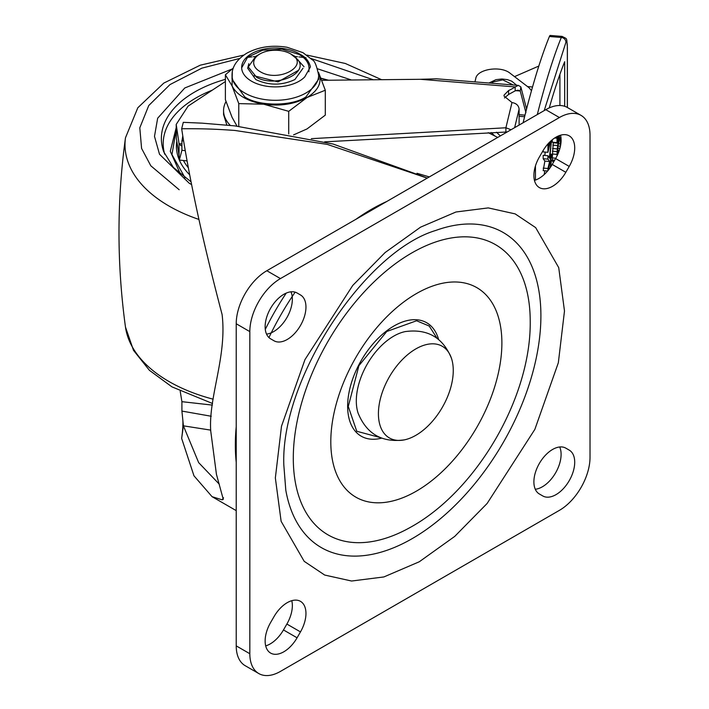 <?xml version="1.0" encoding="UTF-8"?>
<svg xmlns="http://www.w3.org/2000/svg" width="709" height="709" viewBox="0 0 709 709"><rect width="100%" height="100%" fill="white"/><g stroke="black" fill="none" stroke-linecap="round" stroke-linejoin="round"><path stroke-width="1.06" d="M436.966 338.14L429.202 326.025L416.582 320.76L386.777 331.475L358.914 365.667L348.261 406.47L356.769 431.267L379.661 437.4M270.616 338.822A26.463 15.279 -60 0 1 266.557 317.614A26.463 15.279 -60 0 1 283.848 294.297A26.463 15.279 -60 0 1 297.08 292.985L300.474 294.953A26.463 15.279 -60 0 1 300.474 325.511A26.463 15.279 -60 0 1 274.02 340.781L270.616 338.822M542.766 151.141A26.463 15.279 -60 0 1 555.998 137.174A26.463 15.279 -60 0 1 569.23 135.862A26.463 15.279 -60 0 1 569.23 166.42L555.617 158.559L552.222 164.453L565.826 172.305A26.463 15.279 -60 0 1 539.363 187.584A26.463 15.279 -60 0 1 539.363 157.035L542.766 151.141M265.698 645.881A26.463 15.279 120 0 0 283.467 629.938L297.08 637.799A26.463 15.279 -60 0 1 270.616 653.078A26.463 15.279 -60 0 1 270.616 622.52L274.02 616.626A26.463 15.279 -60 0 1 287.251 602.659A26.463 15.279 -60 0 1 300.474 601.347A26.463 15.279 -60 0 1 300.474 631.905L286.87 624.053A26.463 15.279 120 0 0 291.789 600.683M539.363 493.987A26.463 15.279 -60 0 1 535.313 472.779A26.463 15.279 -60 0 1 552.595 449.462A26.463 15.279 -60 0 1 565.826 448.15L569.23 450.118A26.463 15.279 -60 0 1 569.23 480.675A26.463 15.279 -60 0 1 542.766 495.946L539.363 493.987M266.54 334.099A26.463 15.279 120 0 0 286.87 317.65A26.463 15.279 120 0 0 290.947 291.816M534.444 180.396A26.463 15.279 120 0 0 552.222 164.453M555.617 158.559A26.463 15.279 120 0 0 560.544 135.197M286.87 624.053L283.467 629.938M535.286 489.263A26.463 15.279 120 0 0 555.617 472.814A26.463 15.279 120 0 0 559.702 446.98M258.794 673.55L245.19 665.698A43.302 25.001 -60 0 1 236.221 645.872L236.221 323.756A43.302 25.001 -60 0 1 266.832 270.732L545.788 109.673A43.302 25.001 -60 0 1 567.439 107.529L581.052 115.39A43.302 25.001 -60 0 1 590.021 135.206L590.021 457.323A43.302 25.001 -60 0 1 559.401 510.356L280.445 671.405A43.302 25.001 -60 0 1 258.794 673.55A43.302 25.001 -60 0 1 249.825 653.725L249.825 331.617A43.302 25.001 -60 0 1 280.445 278.584L559.401 117.534A43.302 25.001 -60 0 1 581.052 115.39M297.08 292.985L300.474 294.953M565.8 448.141L569.23 450.118M565.826 172.305L569.23 166.42M297.08 637.799L300.474 631.905M295.157 292.161A194.842 112.492 120 0 0 268.941 337.573M427.226 178.127L327.266 144.388L234.759 130.438C211.229 128.763 199.202 128.683 181.664 128.754C189.755 181.123 203.235 243.036 222.094 314.512C227.146 356.14 208.49 396.748 210.706 430.638A192.44 111.109 -60 0 0 210.706 430.806L216.431 474.286L223.291 499.366L222.094 499.81L212.062 496.672L193.965 475.801L181.664 438.446L182.248 433.651C182.195 434.165 183.161 426.038 182.878 420.508L183.401 425.834L181.664 438.446M219.276 484.167L198.662 462.631L183.401 425.834L210.706 430.124M180.21 391.288L181.912 401.675L181.912 411.087L182.878 420.508M427.35 178.056L333.008 144.007L234.803 125.883L202.154 123.162L183.285 122.338L181.664 128.754M181.912 411.087L211.255 416.254M182.86 136.766L181.912 140.861L183.507 140.905M416.989 173.28L429.335 176.913M497.709 137.44L488.244 132.689M328.595 80.223L321.106 78.424M225.382 81.535L188.115 106.111L176.204 124.412L179.049 143.661L179.049 155.448L176.355 138.37L176.355 126.592M179.049 155.448L179.324 160.039L181.912 150.273L181.912 140.861M181.912 145.416L180.937 145.7L179.049 143.661L181.912 143.98M176.204 124.536L176.355 138.37M260.035 53.893A21.651 12.496 180 0 0 260.035 71.574C278.921 83.467 311.251 64.803 290.646 53.893L297.585 59.423C309.727 72.956 276.164 88.235 256.685 77.37L248.292 66.992L255.745 56.374L260.035 53.893A21.651 12.496 180 0 1 290.646 53.893M293.198 55.391L295.75 56.844M294.244 55.976L304.028 66.761M253.955 75.757L278.034 81.881L298.64 70.209M299.154 81.198A33.678 19.444 180 0 1 251.527 81.198A33.678 19.444 180 0 1 241.663 67.452A33.678 19.444 180 0 1 251.527 53.698A33.678 19.444 180 0 1 299.154 53.698A33.678 19.444 180 0 1 300.386 54.451C305.809 57.261 309.159 61.408 310.436 66.903L304.773 76.9A33.678 19.444 180 0 1 299.154 81.198M236.992 126.122L232.073 117.348L225.382 99.668L225.382 74.773L233.35 68.002M303 68.232L294.9 79.532C281.863 85.629 268.817 85.629 255.781 79.532L247.68 68.232L248.824 63.695M241.672 67.842L247.618 57.199L262.747 50.197L282.049 49.178L299.127 54.469M305.96 96.911C292.064 106.456 258.617 106.456 244.72 96.911L232.038 79.231L232.038 75.305A43.302 25.001 0 0 0 244.72 92.985A43.302 25.001 0 0 0 305.96 92.985A43.302 25.001 0 0 0 318.642 75.305L318.642 79.231L305.96 96.911M325.298 90.229L307.015 97.514C318.58 90.38 322.444 82.058 318.607 72.54L325.298 90.229L325.298 115.124L307.015 128.941L293.57 134.887M238.773 126.326L238.773 103.611L232.073 85.922L225.382 74.773M288.723 133.939L288.723 111.34L263.748 104.214L238.773 103.611M232.286 72.096L232.073 85.922C236.992 95.281 247.556 101.369 263.748 104.214C280.232 106.43 294.652 104.196 307.015 97.514L288.723 111.34M299.154 54.487C305.473 58.235 308.761 62.729 309.018 67.958L308.911 71.786M309.018 67.958C308.805 62.862 305.925 58.351 300.386 54.451L300.386 54.451M191.43 184.491L189.232 183.232L159.516 154.261L154.491 136.358L157.655 118.226L184.774 87.978L232.02 69.057M317.614 68.826L351.46 79.993M176.204 127.638L170.293 151.318L180.485 174.254M185.067 177.817L171.959 154.615L176.204 129.791M188.133 167.519A96.22 55.55 180 0 1 183.436 160.5M321.833 80.294L420.428 79.302L515.177 86.923A48.115 27.775 180 0 1 508.592 90.539L508.592 94.465L504.48 97.966M508.592 90.539L504.108 95.041L503.993 95.999L511.987 102.548L505.898 127.771L311.348 138.672M230.31 125.413A51.775 29.893 180 0 1 223.565 110.657A51.775 29.893 180 0 1 226.011 101.573M324.669 141.853L507.165 131.971M511.012 129.756L505.898 127.771L505.898 131.706M514.637 127.664L519.103 109.151C518.696 105.499 516.32 103.292 511.987 102.548M515.177 86.923L515.177 90.849L517.978 90.185L520.238 91.009L520.849 86.879L518.368 85.381L515.177 86.923M508.592 94.465L515.177 90.849M518.368 85.381L436.469 78.796L420.428 79.302M223.565 110.657L223.565 114.583L226.853 125.068M519.103 109.151L519.103 125.085M526.574 108.991L520.849 86.879M515.611 90.637L520.238 91.009L525.918 112.696M496.504 132.228L500.341 135.915M491.195 132.53L494.731 135.915M474.95 81.889L475.774 78.477C477.166 68.986 500.971 65.414 510.188 73.319L529.02 87.712L531.484 90.672M537.298 114.583A721.656 81.358 -85.4 0 1 561.315 37.462A19.24 2.171 -85.4 0 1 562.131 36.407L550.211 35.45A19.24 2.171 94.6 0 0 549.404 36.505A721.656 81.358 94.6 0 0 523.1 122.781M514.521 76.625L538.831 66.043M527.531 86.578L532.53 86.977M506.323 132.459L505.668 131.714M535.455 180.068L535.455 165.906M549.253 107.901A697.594 78.646 -85.4 0 1 564.683 61.701L564.683 106.297M559.915 105.508L559.915 74.303M558.674 135.853L557.044 142.606L552.276 142.225L552.276 139.753M553.676 161.927L552.533 161.297L552.276 157.939L553.304 142.305M550.627 141.18L547.942 152.311L543.183 151.921L543.183 150.441M547.614 171.002L543.183 170.647L544.866 161.094L543.183 158.736L543.183 155.324L547.942 155.714L549.342 157.593L551.398 141.41L549.705 158.196L550.219 159.046L551.398 154.172L550.228 154.083M544.796 155.457L545.23 152.089M544.211 174.547L544.831 170.78M557.717 136.27L557.549 137.555L557.877 136.199M554.668 137.998L557.044 138.184L557.265 136.491M557.044 142.606L557.044 138.184M555.812 158.222L552.276 157.939M552.364 160.039L554.66 160.225M552.533 161.297L553.968 161.422M561.032 138.282L561.014 142.19M559.268 135.614L559.738 135.446M557.469 140.843L558.4 140.914L559.676 135.649M553.215 142.784L557.974 143.165L558.4 140.914M552.869 145.168L557.637 145.549L557.974 143.165M552.533 148.535L557.301 148.917L557.637 145.549M552.364 151.203L557.132 151.584L557.301 148.917M552.276 154.004L557.044 154.394L557.132 151.584M557.044 155.891L557.044 154.394M548.385 143.892L549.342 143.971L549.342 142.429M548.385 143.44L548.385 147.924L549.342 143.971M547.942 152.311L547.942 143.927M550.592 141.339L551.398 141.41M543.183 158.736L547.942 159.117L547.942 155.714M544.866 161.094L549.635 161.475L547.942 159.117M543.183 168.095L547.942 168.476L549.635 161.475M547.942 170.612L547.942 168.476M551.398 154.172L551.398 156.724L548.084 170.444M550.592 160.066L551.398 160.128L550.707 166.899M550.157 167.696L551.398 160.128M557.549 154.828L558.063 145.762L559.676 138.592L560.013 137.679L560.438 138.379L560.438 146.205M558.639 152.258L557.558 152.169M559.304 150.388L557.629 150.255M559.915 148.385L557.779 148.208M560.429 146.24L558.027 146.045M560.518 143.918L558.426 143.75M560.518 139.992L559.357 139.903M560.438 138.379L559.773 138.326M451.447 358.275C442.912 337.484 427.5 328.586 405.22 331.59A52.918 30.558 120 0 0 356.308 400.948A52.918 30.558 120 0 0 358.116 413.179C366.659 433.97 382.071 442.868 404.343 439.872A52.918 30.558 -60 0 1 378.42 413.719A52.918 30.558 -60 0 1 410.024 352.79A52.918 30.558 -60 0 1 451.447 358.275A52.918 30.558 -60 0 1 453.264 370.506A52.918 30.558 -60 0 1 404.343 439.872M564.488 311.003L558.719 267.621L535.658 227.616L515.151 213.888L488.262 207.905L455.984 211.991L420.579 227.155L385.129 252.528L352.736 285.443L304.976 359.587L281.5 426.224L275.349 477.937L281.127 521.31L304.188 561.324L324.695 575.052L351.584 581.025L383.861 576.949L419.267 561.776L454.717 536.403L487.101 503.496L534.87 429.353L558.346 362.716L564.488 311.003M435.734 230.46A181.921 105.029 -60 0 1 540.905 315.78A181.921 105.029 -60 0 1 540.896 317.127A181.921 105.029 -60 0 1 423.477 531.546A181.921 105.029 -60 0 1 285.798 490.185L283.813 464.865C280.587 378.819 364.86 251.615 435.751 230.452M293.296 458.147A167.537 96.725 120 0 0 409.439 527.859C476.164 491.754 531.006 397.9 530.226 321.585L530.199 318.687A167.537 96.725 120 0 0 410.591 253.645A167.537 96.725 120 0 0 293.296 458.147M530.226 321.026A167.537 96.725 120 0 0 530.199 318.687M330.802 441.787A120.964 69.845 -60 0 1 416.343 293.632A120.964 69.845 -60 0 1 501.883 343.014A120.964 69.845 -60 0 1 416.343 491.169A120.964 69.845 -60 0 1 330.802 441.787M438.57 339.372A65.494 37.816 120 0 0 393.947 325.998A65.494 37.816 120 0 0 347.64 407.099A65.494 37.816 120 0 0 381.531 438.162M249.825 653.725L236.221 645.872M545.788 109.673L559.401 117.534M266.832 270.732L280.445 278.584M236.221 323.756L249.825 331.617M236.221 462.357A192.44 111.109 -60 0 1 235.344 445.03A192.44 111.109 -60 0 1 236.221 426.685M355.98 219.267A192.44 111.109 -60 0 1 371.419 209.332A192.44 111.109 -60 0 1 386.857 201.436M265.29 329.393A192.44 111.109 -60 0 1 286.25 293.092M222.094 499.81L223.548 497.753M212.354 405.096L181.912 401.675M181.912 150.273L185.111 150.636M310.985 58.457L373.315 79.771M198.928 219.444A150.343 86.799 180 0 1 169.034 206.071A150.343 86.799 180 0 1 125.475 137.803C116.825 200.886 116.825 263.978 125.475 327.071A150.343 86.799 0 0 0 169.034 381.548A150.343 86.799 0 0 0 213.125 399.185M179.173 189.746L150.813 165.791L141.587 148.42L139.806 127.797L148.748 105.544L170 84.575L201.897 68.144L239.704 58.457M247.397 57.385L251.934 56.88M253.184 56.764L255.435 56.56M295.263 56.56L297.496 56.764M298.897 56.897L305.96 57.73M190.872 181.69L173.395 167.457L163.726 151.797A113.972 65.795 180 0 1 194.753 91.975A113.972 65.795 180 0 1 225.382 79.364M212.337 90.14A112.146 64.749 0 0 0 196.038 97.922A112.146 64.749 0 0 0 164.683 154.216M321.026 78.22A113.972 65.795 180 0 1 326.822 79.798M176.78 141.419A98.914 57.11 0 0 0 179.182 159.658M186.91 160.89L179.324 160.039A98.914 57.11 0 0 0 189.48 174.609M526.317 109.957L526.521 108.566M519.103 114.663L524.997 115.142M544.202 110.595L565.897 42.372A4.812 4.502 -157.8 0 0 561.315 37.462L549.404 36.505M565.897 42.372C566.801 40.537 567.28 42.318 567.342 47.725A4.812 2.774 0 0 0 567.386 47.335C566.473 36.912 567.599 39.465 562.131 36.407M567.342 47.725L567.342 107.476M491.523 83.228L493.34 81.881L502.761 79.887L513.263 84.974M236.221 510.622L212.062 496.672M182.754 136.075L182.319 138.804M318.642 75.305C316.728 65.813 314.636 60.673 312.35 59.875L302.956 52.661L287.154 47.29C272.167 44.827 258.688 46.803 246.714 53.219C236.806 59.503 231.914 66.859 232.038 75.305M381.584 79.692L345.354 63.491L306.873 55.072M212.549 403.518L171.959 386.875L149.439 370.337L133.514 350.361L125.475 327.071M243.807 55.072L200.257 65.184L163.806 83.086L137.812 107.768L125.475 137.803M524.598 116.728L519.103 116.285M567.386 107.502L567.386 47.335M516.675 85.248L511.738 81.189L507.538 79.665L501.972 78.983L495.972 79.665L488.935 83.015"/></g></svg>
